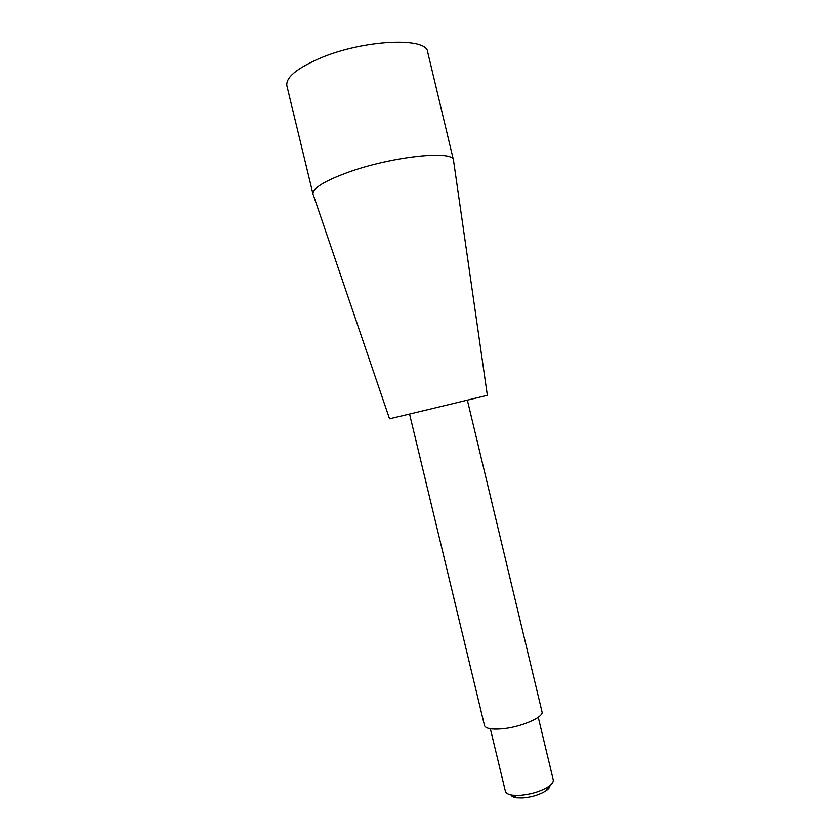 <?xml version="1.0" encoding="UTF-8"?>
<svg xmlns="http://www.w3.org/2000/svg" width="840" height="840" viewBox="0 0 840 840"><rect width="100%" height="100%" fill="white"/><g stroke="black" fill="none" stroke-linecap="round" stroke-linejoin="round"><path stroke-width="1.26" d="M549.927 785.547C550.022 787.175 548.667 788.949 545.885 790.871C539.606 794.755 531.941 797.107 522.879 797.916L516.968 797.811C513.607 797.36 511.602 796.394 510.951 794.903M538.251 717.255L553.245 779.825C553.665 781.872 552.038 784.161 548.373 786.681C540.666 791.448 531.237 794.336 520.086 795.344L512.851 795.207C508.442 794.63 505.953 793.327 505.397 791.312L490.35 728.763M467.366 400.155L541.989 711.711C544.268 717.108 520.653 727.325 501.743 728.847C491.39 729.655 485.636 728.543 484.502 725.508L409.553 414.036M453.611 161.049L487.358 395.315L415.632 412.587L389.54 418.793L313.257 194.744M453.485 160.188C453.421 149.835 390.558 156.618 346.941 172.736C323.967 181.293 312.648 188.359 312.974 193.924M453.526 160.346L427.665 52.007C427.067 36.75 362.838 39.669 319.442 58.485C296.489 68.555 285.631 77.658 286.87 85.806L313.005 194.082M545.885 790.871L548.373 786.681M516.968 797.811L512.851 795.207"/></g></svg>
